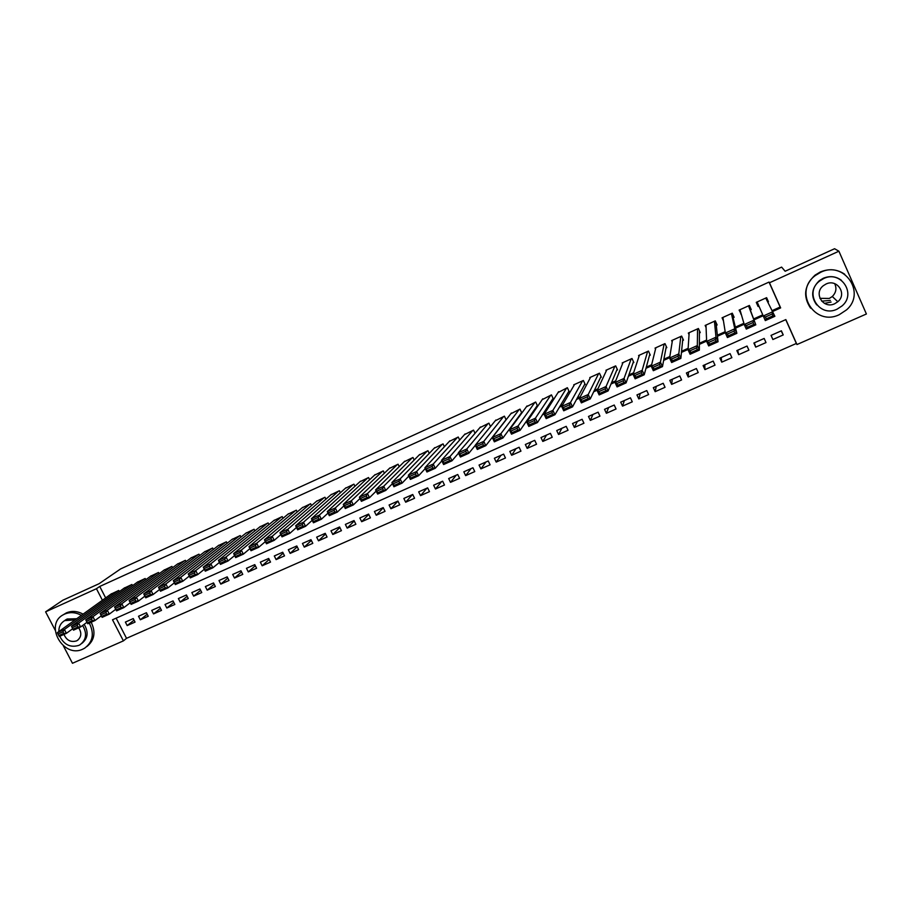 <?xml version="1.0" encoding="UTF-8"?>
<svg xmlns="http://www.w3.org/2000/svg" width="912" height="912" viewBox="0 0 912 912"><rect width="100%" height="100%" fill="white"/><g stroke="black" fill="none" stroke-linecap="round" stroke-linejoin="round"><path stroke-width="1.37" d="M55.244 630.306L45.6 611.838L62.837 600.221L99.123 583.691L120.669 568.883L781.618 267.102L785.141 271.24L834.583 248.725L838.903 251.21L866.4 313.99L796.963 344.542L785.848 319.588L112.507 619.784L123.405 640.874L72.47 663.275L63.384 645.867M116.12 618.176L126.529 638.32L796.358 343.459L796.963 344.542M126.529 638.32L123.405 640.874M119.358 591.614L118.754 590.44L110.945 594.122M132.536 585.698L131.921 584.489L124.078 588.194M145.806 579.736L145.168 578.493L137.279 582.232M159.155 573.751L158.494 572.474L150.56 576.236M172.585 567.731L171.912 566.409L163.921 570.194M186.094 561.678L185.398 560.321L177.373 564.129M199.682 555.59L198.976 554.188L190.893 558.019M213.362 549.457L212.633 548.009L204.505 551.874M227.122 543.301L226.37 541.808L218.196 545.695M240.973 537.1L240.198 535.561L231.979 539.471M254.904 530.875L254.106 529.268L245.841 533.224M268.926 524.605L268.105 522.941L259.783 526.919M283.039 518.301L282.184 516.58L273.817 520.592M297.244 511.963L296.354 510.184L287.941 514.22M311.528 505.59L310.616 503.732L302.146 507.802M325.915 499.183L324.957 497.257L316.441 501.349M340.381 492.742L339.401 490.724L330.828 494.863M354.95 486.267L353.924 484.169L345.306 488.33M369.611 479.746L368.551 477.557L359.875 481.764M384.374 473.203L383.257 470.911L374.536 475.152M399.228 466.625L398.065 464.219L389.299 468.494M414.185 460.024L412.965 457.482L404.141 461.803M429.244 453.378L427.956 450.71L419.087 455.065M444.406 446.709L443.05 443.893L434.123 448.282M459.671 440.017L458.246 437.03L449.263 441.465M475.038 433.291L473.533 430.122L464.504 434.602M490.519 426.554L488.912 423.168L479.837 427.694M506.114 419.794L504.404 416.168L495.273 420.751M521.048 413.387L521.812 413.045L519.988 409.123L510.811 413.763M536.735 406.319L537.521 405.954L535.675 402.032L526.452 406.729M552.524 399.194L553.31 398.84L551.464 394.896L542.195 399.65M568.415 392.035L569.213 391.67L567.367 387.714L558.053 392.536M584.41 384.818L585.208 384.454L583.361 380.486L573.751 384.83L574.013 385.388M600.506 377.557L601.316 377.192L599.469 373.202L589.79 377.579L590.075 378.195M616.717 370.249L617.538 369.884L615.68 365.883L605.944 370.283L606.263 370.967M633.042 362.896L633.851 362.52L632.005 358.507L622.201 362.93L622.554 363.706M649.469 355.486L650.29 355.11L648.443 351.074L638.571 355.543L638.97 356.432M665.999 348.031L666.832 347.654L664.985 343.607L655.044 348.099L655.523 349.136M682.655 340.518L683.487 340.142L681.629 336.083L671.631 340.598L672.201 341.852M699.413 332.96L700.256 332.584L698.398 328.502L688.332 333.051L689.039 334.624M716.285 325.356L717.128 324.98L715.282 320.876L705.136 325.459L706.082 327.545M733.271 317.695L734.126 317.308L732.279 313.192L722.065 317.809L723.467 320.921M750.382 309.989L751.237 309.601L749.39 305.463L739.108 310.103L741.228 314.104M781.174 330.896L783.226 334.932L772.874 339.515L771.085 335.377M754.349 342.809L755.717 347.119L766 342.57L764.165 338.455L753.882 343.026L755.717 347.119M737.728 350.197L738.674 354.677L748.889 350.151L747.042 346.058L736.839 350.584L738.674 354.677M721.21 357.527L721.745 362.167L731.891 357.675L730.056 353.605L719.91 358.108L721.745 362.167M704.805 364.811L704.93 369.622L715.008 365.153L713.173 361.095L703.095 365.564L704.93 369.622M688.514 372.039L688.229 377.021L698.239 372.586L696.403 368.539L686.394 372.985L688.229 377.021M672.315 379.232L671.642 384.374L681.583 379.962L679.748 375.938L669.807 380.35L671.642 384.374M656.23 386.38L655.169 391.67L665.042 387.292L663.195 383.279L653.323 387.668L655.169 391.67M640.247 393.471L638.799 398.92L648.603 394.577L646.768 390.575L636.952 394.93L638.799 398.92M624.378 400.528L622.531 406.125L632.278 401.816L630.443 397.826L620.696 402.158L622.531 406.125M608.6 407.527L606.377 413.284L616.056 408.998L614.221 405.031L604.542 409.328L606.377 413.284M592.925 414.493L590.326 420.398L599.948 416.134L598.112 412.178L588.491 416.453L590.326 420.398M577.353 421.401L574.389 427.454L583.942 423.225L582.107 419.292L572.554 423.533L574.389 427.454M561.872 428.275L558.554 434.477L568.039 430.27L566.204 426.349L556.719 430.567L558.554 434.477M546.493 435.104L542.811 441.442L552.239 437.27L550.403 433.36L540.976 437.555L542.811 441.442M531.217 441.887L527.182 448.373L536.552 444.224L534.717 440.336L525.346 444.497L527.182 448.373M516.032 448.624L511.643 455.259L520.957 451.132L519.122 447.256L509.819 451.394L511.643 455.259M500.939 455.327L496.219 462.088L505.465 457.995L503.629 454.13L494.384 458.246L496.219 462.088M485.948 461.985L480.886 468.882L490.075 464.812L488.239 460.97L479.051 465.052L480.886 468.882M471.048 468.597L465.644 475.631L474.776 471.595L472.94 467.765L463.82 471.812L465.644 475.631M456.239 475.175L450.505 482.345L459.58 478.321L457.744 474.502L448.681 478.538L450.505 482.345M441.533 481.707L435.469 489.003L444.486 485.013L442.651 481.205L433.633 485.218L435.469 489.003M426.907 488.205L420.523 495.626L429.472 491.659L427.648 487.874L418.688 491.853L420.523 495.626M412.372 494.657L405.669 502.204L414.572 498.26L412.737 494.486L403.845 498.442L405.669 502.204M397.928 501.076L390.906 508.748L399.752 504.826L397.928 501.064L389.082 504.997L390.906 508.748M383.279 507.756L376.246 515.246L385.035 511.347L383.211 507.608L374.422 511.507L376.246 515.246M368.722 514.391L361.676 521.698L370.409 517.834L368.585 514.094L359.852 517.982L361.676 521.698M354.244 520.969L347.187 528.116L355.874 524.275L354.038 520.558L345.363 524.411L347.187 528.116M339.857 527.501L332.8 534.489L341.419 530.67L339.595 526.965L330.976 530.795L332.8 534.489M325.561 533.976L318.493 540.827L327.066 537.031L325.242 533.338L316.669 537.145L318.493 540.827M311.345 540.406L304.277 547.132L312.793 543.347L310.981 539.676L302.453 543.461L304.277 547.132M297.209 546.801L290.153 553.39L298.623 549.64L296.799 545.969L288.329 549.731L290.153 553.39M283.165 553.139L276.108 559.603L284.521 555.875L282.709 552.227L274.295 555.967L276.108 559.603M269.2 559.432L262.154 565.782L270.522 562.088L268.698 558.452L260.342 562.157L262.154 565.782M255.314 565.691L248.292 571.927L256.603 568.244L254.779 564.631L246.468 568.313L248.292 571.927M241.52 571.904L234.509 578.037L242.763 574.378L240.95 570.764L232.685 574.435L234.509 578.037M227.806 578.071L220.807 584.113L229.015 580.477L227.202 576.874L218.994 580.522L220.807 584.113M214.172 584.204L207.184 590.144L215.346 586.53L213.533 582.939L205.371 586.564L207.184 590.144M200.617 590.292L193.652 596.14L201.769 592.549L199.945 588.97L191.839 592.572L193.652 596.14M187.142 596.334L180.2 602.102L188.26 598.523L186.447 594.966L178.387 598.546L180.2 602.102M173.747 602.342L166.828 608.019L174.842 604.474L173.029 600.928L165.015 604.485L166.828 608.019M160.432 608.315L153.535 613.913L161.492 610.379L159.691 606.845L151.723 610.39L153.535 613.913M147.197 614.243L140.323 619.772L148.234 616.261L146.433 612.739L138.51 616.25L140.323 619.772M796.358 343.459L785.745 319.633M783.226 334.932L781.39 330.805L771.039 335.399L772.874 339.515M133.243 618.587L125.377 622.087L127.178 625.586L135.056 622.098L133.243 618.587M772.247 310.582L780.136 307.036L769.021 282.082L99.739 586.45L105.655 597.919M510.104 428.241L510.914 427.876M526.714 420.785L528.059 420.181M543.438 413.273L545.342 412.429M560.287 405.715L562.738 404.62M577.25 398.099L580.26 396.754M594.328 390.439L597.919 388.831M611.53 382.721L615.703 380.84M628.847 374.946L633.612 372.803M646.3 367.114L651.658 364.709M663.868 359.225L669.83 356.546M681.56 351.28L688.138 348.327M699.39 343.288L706.583 340.051M717.345 335.228L725.177 331.706M735.425 327.112L743.896 323.304M753.643 318.938L762.763 314.845M767.847 302.111L768.463 301.826L766.616 297.677L756.265 302.351L758.111 306.5L758.944 306.124M45.6 611.838L96.444 588.719L102.406 600.256M99.739 586.45L96.444 588.719M769.021 282.082L769.466 282.777L838.903 251.21M772.703 311.459L780.649 307.903L769.466 282.777M508.976 429.769L509.785 429.404M525.677 422.279L527.033 421.675M542.503 414.732L544.407 413.877M559.444 407.128L561.917 406.022M576.509 399.479L579.542 398.111M593.689 391.772L597.303 390.154M610.994 384.009L615.19 382.128M628.414 376.189L633.202 374.045M645.97 368.311L651.362 365.894M663.651 360.388L669.647 357.698M681.458 352.397L688.07 349.433M699.39 344.348L706.629 341.099M717.448 336.243L725.336 332.709M735.642 328.081L744.169 324.262M753.973 319.861L763.162 315.746M780.136 307.036L780.649 307.903M766.342 297.802L768.463 301.826M756.322 302.328L758.111 306.5M134.041 620.137L127.178 625.586M739.689 309.841L740.954 314.23M831.094 302.054L824.448 303.377M765.749 298.064L774.881 316.304L765.316 320.591L763.276 316.008L772.84 311.71L772.145 313.99L765.442 317L766.262 318.835L772.966 315.837L772.145 313.99M757.12 301.963L763.276 316.008L765.442 317M774.881 316.304L772.966 315.837M765.316 320.591L766.262 318.835M834.685 283.643C836.908 288.34 836.11 292.627 832.291 296.503L829.304 298.441L819.911 298.327M839.279 314.674L846.484 309.909C866.457 292.889 844.159 260.353 820.629 272.323L815.408 275.481C792.95 291.521 814.587 326.895 839.279 314.674M844.694 274.227C837.148 269.143 829.008 268.402 820.253 272.004L815.043 275.139C804.247 285.399 802.765 296.4 810.597 308.153M816.696 304.893C810.597 296.446 811.463 288.374 819.284 280.702L823.251 278.274C829.852 275.595 835.916 276.268 841.434 280.303M837.079 309.168L842.084 305.896C856.767 293.698 840.727 269.918 823.616 278.593L819.637 281.021C803.666 292.718 819.375 317.969 837.079 309.168M826.021 284.031L823.331 285.695C813.185 293.299 823.354 309.396 834.697 303.742L837.809 301.735C847.408 293.926 837.113 278.434 826.021 284.031M821.689 301.165L830.376 300.413M81.407 615.349C75.673 612.226 70.076 611.815 64.615 614.095L63.35 614.734C43.913 624.629 63.407 658.817 82.867 649.116L84.656 648.181C92.933 641.911 94.472 633.544 89.285 623.078M86.948 646.494C94.552 640.27 95.965 632.187 91.166 622.235M83.083 614.141C77.372 611.029 71.797 610.607 66.348 612.887L63.35 614.734M64.524 620.684L67.18 619.009L76.688 618.746M84.166 624.344C88.738 632.05 87.951 638.411 81.806 643.427M59.77 636.291C64.102 644.807 70.441 647.839 78.763 645.411L80.005 644.773C86.389 639.791 87.256 633.361 82.616 625.495M75.115 619.875L64.627 620.627C60.716 623.044 58.778 626.704 58.813 631.594M69.027 624.241L64.866 627.239M63.965 634.41C66.576 640.338 70.737 642.504 76.426 640.931L77.189 640.532C81.419 637.203 81.92 632.974 78.694 627.821M748.524 305.851L755.797 324.843L748.729 305.759M753.848 324.387L755.797 324.843L746.301 329.095L744.249 324.535L753.745 320.283L753.027 322.563L746.369 325.55L747.19 327.374L753.848 324.387L753.027 322.563M739.963 309.727L744.249 324.535L746.369 325.55M746.301 329.095L747.19 327.374M731.424 313.58L734.798 328.776L736.85 333.325L731.983 313.329M734.878 332.88L736.85 333.325L727.423 337.543L725.382 333.005L734.798 328.776L734.057 331.067L727.457 334.02L728.278 335.844L734.878 332.88L734.057 331.067M722.908 317.422L725.382 333.005L727.457 334.02M727.423 337.543L728.278 335.844M714.438 321.252L715.988 337.212L718.04 341.738L715.966 322.392M716.045 341.316L718.04 341.738L708.692 345.922L706.64 341.407L715.988 337.212L715.236 339.503L708.67 342.445L709.49 344.246L716.045 341.316L715.236 339.503M705.979 325.071L706.64 341.407L708.67 342.445M708.692 345.922L709.49 344.246M697.555 328.879L697.327 345.58L699.379 350.094L699.413 330.737M697.361 349.684L699.379 350.094L690.099 354.244L688.047 349.741L697.327 345.58L696.54 347.871L690.031 350.789L690.851 352.591L697.361 349.684L696.54 347.871M689.164 332.675L688.047 349.741L690.031 350.789M690.099 354.244L690.851 352.591M680.797 336.46L678.802 353.89L680.854 358.382L682.837 338.705M678.813 357.983L680.854 358.382L671.642 362.509L669.59 358.028L678.802 353.89L677.992 356.193L671.54 359.077L672.361 360.878L678.813 357.983L677.992 356.193M672.463 340.222L669.59 358.028L671.54 359.077M671.642 362.509L672.361 360.878M664.153 343.984L660.413 362.144L662.465 366.613L666.296 346.48M660.402 366.225L662.465 366.613L653.323 370.705L651.271 366.236L660.413 362.144L659.581 364.435L653.174 367.308L653.995 369.098L660.402 366.225L659.581 364.435M655.865 347.723L651.271 366.236L653.174 367.308M653.323 370.705L653.995 369.098M647.611 351.451L642.162 370.329L644.214 374.775L649.834 354.13M642.128 374.41L644.214 374.775L635.14 378.833L633.088 374.399L642.162 370.329L641.307 372.632L634.946 375.482L635.767 377.26L642.128 374.41L641.307 372.632M639.392 355.167L633.088 374.399L634.946 375.482M635.14 378.833L635.767 377.26M631.184 358.872L624.047 378.457L626.088 382.88L633.464 361.665M623.99 382.527L626.088 382.88L617.082 386.916L615.041 382.493L624.047 378.457L623.17 380.76L616.854 383.587L617.675 385.354L623.99 382.527L623.17 380.76M623.021 362.566L615.041 382.493L616.854 383.587M617.082 386.916L617.675 385.354M614.87 366.248L606.058 386.517L608.11 390.929L617.185 369.132M605.99 390.598L608.11 390.929L599.161 394.93L597.121 390.53L606.058 386.517L605.169 388.831L598.899 391.636L599.72 393.403L605.99 390.598L605.169 388.831M606.754 369.919L597.121 390.53L598.899 391.636M599.161 394.93L599.72 393.403M598.66 373.567L588.206 394.531L590.258 398.92L601.008 376.519M588.115 398.601L590.258 398.92L581.377 402.887L579.337 398.51L588.206 394.531L587.294 396.834L581.069 399.627L581.89 401.383L588.115 398.601L587.294 396.834M590.6 377.215L579.337 398.51L581.069 399.627M581.377 402.887L581.89 401.383M582.563 380.851L570.49 402.477L572.531 406.855L584.934 383.849M570.365 406.535L572.531 406.855L563.719 410.799L561.678 406.433L570.49 402.477L569.555 404.791L563.377 407.561L564.186 409.306L570.365 406.535L569.555 404.791M574.549 384.465L561.678 406.433L563.377 407.561M563.719 410.799L564.186 409.306M566.569 388.079L552.889 410.366L554.941 414.721L568.951 391.123M552.752 414.424L554.941 414.721L546.185 418.642L544.145 414.299L552.889 410.366L551.931 412.68L545.798 415.427L546.619 417.172L552.752 414.424L551.931 412.68M558.611 391.67L544.145 414.299L545.798 415.427M546.185 418.642L546.619 417.172M550.677 395.261L535.424 418.209L537.464 422.541L553.082 398.339M535.264 422.256L537.464 422.541L528.778 426.428L526.737 422.096L535.424 418.209L534.455 420.523L528.356 423.248L529.177 424.981L535.264 422.256L534.455 420.523M542.765 398.829L526.737 422.096L528.356 423.248M528.778 426.428L529.177 424.981M534.888 402.386L518.084 425.984L520.125 430.304L537.305 405.498M517.902 430.031L520.125 430.304L511.507 434.158L509.466 429.848L518.084 425.984L517.093 428.298L511.039 431.011L511.86 432.733L517.902 430.031L517.093 428.298M527.033 405.943L509.466 429.848L511.039 431.011M511.507 434.158L511.86 432.733M519.202 409.477L500.87 433.702L502.911 437.999L521.63 412.6M500.665 437.749L502.911 437.999L494.35 441.83L492.309 437.543L500.87 433.702L499.856 436.027L493.848 438.718L494.669 440.428L500.665 437.749L499.856 436.027M511.404 412.999L492.309 437.543L493.848 438.718M494.35 441.83L494.669 440.428M503.618 416.522L483.77 441.374L485.811 445.649L506.057 419.657M483.554 445.409L485.811 445.649L477.307 449.456L475.277 445.181L483.77 441.374L482.744 443.688L476.782 446.367L477.603 448.077L483.554 445.409L482.744 443.688M495.866 420.022L475.277 445.181L476.782 446.367M477.307 449.456L477.603 448.077M488.137 423.51L466.807 448.989L468.836 453.241L475.334 445.307M466.568 453.013L468.836 453.241L460.4 457.026L458.36 452.774L466.807 448.989L465.747 451.303L459.83 453.959L460.651 455.658L466.568 453.013L465.747 451.303M480.442 426.998L458.36 452.774L459.83 453.959M460.4 457.026L460.651 455.658M472.758 430.464L449.958 456.547L451.987 460.788L458.531 453.127M449.696 460.571L451.987 460.788L443.608 464.539L441.568 460.298L449.958 456.547L448.886 458.873L443.004 461.495L443.825 463.193L449.696 460.571L448.886 458.873M465.109 433.918L441.568 460.298L443.004 461.495M443.608 464.539L443.825 463.193M457.482 437.372L433.223 464.048L435.252 468.278L441.841 460.868M432.949 468.061L435.252 468.278L426.93 471.994L424.901 467.776L433.223 464.048L432.128 466.374L426.303 468.985L427.112 470.683L432.949 468.061L432.128 466.374M449.878 440.804L424.901 467.776L426.303 468.985M426.93 471.994L427.112 470.683M442.297 444.235L416.613 471.504L418.642 475.711L425.266 468.529M416.317 475.517L418.642 475.711L410.377 479.404L408.348 475.209L416.613 471.504L415.496 473.83L409.705 476.429L410.525 478.105L416.317 475.517L415.496 473.83M434.739 447.644L408.348 475.209L409.705 476.429M410.377 479.404L410.525 478.105M427.204 451.052L400.106 478.903L402.146 483.086L408.793 476.121M399.798 482.904L402.146 483.086L393.938 486.757L391.909 482.585L400.106 478.903L398.989 481.228L393.232 483.805L394.052 485.48L399.798 482.904L398.989 481.228M419.702 454.438L391.909 482.585L393.232 483.805M393.938 486.757L394.052 485.48M412.213 457.824L383.724 486.244L385.765 490.417L392.422 483.645M383.405 490.246L385.765 490.417L377.614 494.065L375.584 489.904L383.724 486.244L382.584 488.581L376.873 491.135L377.693 492.811L383.405 490.246L382.584 488.581M404.757 461.198L375.584 489.904L376.873 491.135M377.614 494.065L377.693 492.811M397.324 464.55L367.468 493.54L369.497 497.701L376.166 491.101M367.114 497.542L369.497 497.701L361.403 501.326L359.374 497.177L367.468 493.54L366.305 495.877L360.628 498.419L361.448 500.084L367.114 497.542L366.305 495.877M389.914 467.902L359.374 497.177L360.628 498.419M361.403 501.326L361.448 500.084M382.516 471.242L351.314 500.791L353.343 504.929L360.012 498.488M350.949 504.781L353.343 504.929L345.306 508.52L343.277 504.393L351.314 500.791L350.128 503.128L344.497 505.647L345.317 507.3L350.949 504.781L350.128 503.128M375.151 474.571L343.277 504.393L344.497 505.647M345.306 508.52L345.317 507.3M367.81 477.888L335.263 507.984L337.292 512.111L343.972 505.818M334.886 511.974L337.292 512.111L329.312 515.679L327.283 511.564L335.263 507.984L334.077 510.321L328.48 512.829L329.289 514.471L334.886 511.974L334.077 510.321M360.491 481.194L327.283 511.564L328.48 512.829M329.312 515.679L329.289 514.471M353.195 484.489L319.337 515.132L321.366 519.236L328.035 513.091M318.938 519.11L321.366 519.236L313.443 522.781L311.414 518.689L319.337 515.132L318.128 517.469L312.577 519.954L313.386 521.596L318.938 519.11L318.128 517.469M345.922 487.783L311.414 518.689L312.577 519.954M313.443 522.781L313.386 521.596M338.671 491.055L303.514 522.234L305.543 526.315L312.212 520.307M303.103 526.201L305.543 526.315L297.665 529.838L295.648 525.757L303.514 522.234L302.294 524.56L296.776 527.033L297.586 528.675L303.103 526.201L302.294 524.56M331.444 494.327L295.648 525.757L296.776 527.033M297.665 529.838L297.586 528.675M324.239 497.576L287.804 529.279L289.822 533.349L296.491 527.455M287.371 533.246L289.822 533.349L282.013 536.849L279.984 532.779L287.804 529.279L286.562 531.616L281.078 534.067L281.888 535.697L287.371 533.246L286.562 531.616M317.057 500.825L279.984 532.779L281.078 534.067M282.013 536.849L281.888 535.697M309.898 504.062L272.198 536.279L274.216 540.337L280.873 534.557M271.753 540.235L274.216 540.337L266.452 543.803L264.434 539.756L272.198 536.279L270.944 538.616L265.495 541.055L266.304 542.674L271.753 540.235L270.944 538.616M302.761 507.289L264.434 539.756L265.495 541.055M266.452 543.803L266.304 542.674M295.648 510.503L256.694 543.233L258.723 547.268L265.358 541.603M256.238 547.189L258.723 547.268L251.005 550.723L248.987 546.687L256.694 543.233L255.428 545.57L250.025 547.987L250.834 549.605L256.238 547.189L255.428 545.57M288.545 513.707L248.987 546.687L250.025 547.987M251.005 550.723L250.834 549.605M281.477 516.899L241.304 550.13L243.322 554.154L249.945 548.602M240.825 554.086L243.322 554.154L235.661 557.585L233.643 553.573L241.304 550.13L240.016 552.467L234.646 554.872L235.456 556.491L240.825 554.086L240.016 552.467M274.432 520.091L233.643 553.573L234.646 554.872M235.661 557.585L235.456 556.491M267.398 523.26L226.016 556.993L228.034 560.994L234.635 555.533M225.526 560.937L228.034 560.994L220.43 564.403L218.401 560.401L226.016 556.993L224.717 559.33L219.382 561.724L220.191 563.32L225.526 560.937L224.717 559.33M260.399 526.429L218.401 560.401L219.382 561.724M220.43 564.403L220.191 563.32M253.411 529.587L210.832 563.798L212.849 567.8L219.427 562.43M210.319 567.743L212.849 567.8L205.291 571.174L203.273 567.196L210.832 563.798L209.509 566.147L204.22 568.518L205.029 570.114L210.319 567.743L209.509 566.147M246.445 532.733L203.273 567.196L204.22 568.518M205.291 571.174L205.029 570.114M239.503 535.868L195.738 570.57L197.756 574.549L204.322 569.27M195.225 574.503L197.756 574.549L190.255 577.9L188.237 573.933L195.738 570.57L194.416 572.907L189.149 575.267L189.958 576.851L195.225 574.503L194.416 572.907M232.583 538.992L188.237 573.933L189.149 575.267M190.255 577.9L189.958 576.851M225.686 542.116L180.758 577.285L182.776 581.252L189.32 576.053M180.223 581.218L182.776 581.252L175.321 584.581L173.303 580.636L180.758 577.285L179.413 579.633L174.192 581.97L175.001 583.555L180.223 581.218L179.413 579.633M218.8 545.228L173.303 580.636L174.192 581.97M175.321 584.581L175.001 583.555M211.949 548.317L165.87 583.965L167.888 587.909L174.409 582.802M165.323 587.887L167.888 587.909L160.478 591.227L158.471 587.282L165.87 583.965L164.513 586.302L159.326 588.628L160.136 590.212L165.323 587.887L164.513 586.302M205.109 551.407L158.471 587.282L159.326 588.628M160.478 591.227L160.136 590.212M198.292 554.496L151.096 590.6L153.102 594.521L159.6 589.494M150.526 594.51L153.102 594.521L145.749 597.816L143.731 593.894L151.096 590.6L149.716 592.937L144.563 595.251L145.373 596.824L150.526 594.51L149.716 592.937M191.497 557.563L143.731 593.894L144.563 595.251M145.749 597.816L145.373 596.824M184.726 560.618L136.401 597.189L138.419 601.099L144.883 596.14M135.82 601.099L138.419 601.099L131.111 604.371L129.094 600.461L136.401 597.189L135.022 599.526L129.903 601.817L130.701 603.391L135.82 601.099L135.022 599.526M177.965 563.673L129.094 600.461L129.903 601.817M131.111 604.371L130.701 603.391M171.239 566.717L121.809 603.733L123.827 607.631L130.268 602.741M121.228 607.631L123.827 607.631L116.565 610.88L114.559 606.982L121.809 603.733L120.418 606.07L115.334 608.35L116.132 609.911L121.228 607.631L120.418 606.07M164.525 569.749L114.559 606.982L115.334 608.35M116.565 610.88L116.132 609.911M157.833 572.782L107.32 610.231L109.326 614.118L115.744 609.296M106.715 614.129L109.326 614.118L102.121 617.344L100.115 613.468L107.32 610.231L105.906 612.568L100.856 614.836L101.665 616.387L106.715 614.129L105.906 612.568M151.153 575.791L100.115 613.468L100.856 614.836M102.121 617.344L101.665 616.387M144.506 578.801L92.921 616.683L94.928 620.559L101.323 615.805M92.306 620.582L94.928 620.559L87.769 623.762L85.762 619.898L92.921 616.683L91.496 619.031L86.48 621.277L87.278 622.828L92.306 620.582L91.496 619.031M137.872 581.799L85.762 619.898L86.48 621.277M87.769 623.762L87.278 622.828M131.26 584.786L78.614 623.101L80.621 626.954L86.993 622.269M124.67 587.761L71.501 626.293L78.614 623.101L77.189 625.45L72.196 627.684L72.994 629.223L77.987 626.989L77.189 625.45M77.987 626.989L80.621 626.954L73.507 630.146L72.994 629.223M72.196 627.684L71.501 626.293M118.093 590.737L64.41 629.474L66.416 633.316L72.732 628.71M111.538 593.689L57.342 632.654L64.41 629.474L62.962 631.822L58.003 634.045L58.813 635.573L63.76 633.361L62.962 631.822M63.76 633.361L66.416 633.316L59.337 636.485L58.813 635.573M58.003 634.045L57.342 632.654M832.291 296.503L837.809 301.735M78.466 639.574L77.189 640.532M66.211 619.499L64.627 620.627"/></g></svg>
